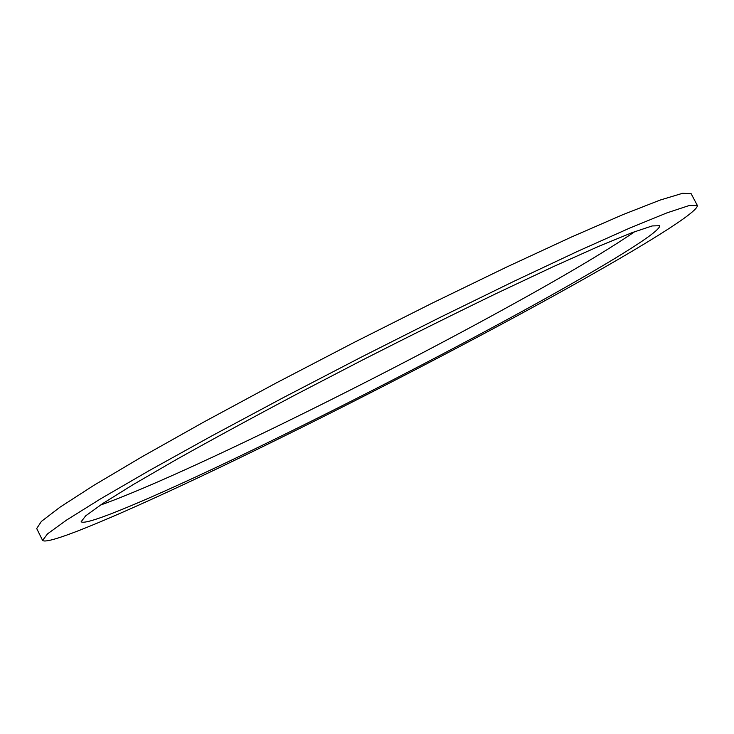 <?xml version="1.0" encoding="UTF-8"?>
<svg xmlns="http://www.w3.org/2000/svg" width="734" height="734" viewBox="0 0 734 734"><rect width="100%" height="100%" fill="white"/><g stroke="black" fill="none" stroke-linecap="round" stroke-linejoin="round"><path stroke-width="1.1" d="M42.59 540.408L36.7 528.535L41.388 521.415L60.105 507.111L93.778 485.385L142.313 456.603L204.18 421.83L276.323 382.919L354.302 342.328L432.84 302.83L506.598 267.075L570.988 237.238L622.726 214.713L660.049 200.098L682.602 193.29L691.116 193.657L697.3 205.373C699.676 212.933 616.092 262.295 518.91 314.886C425.004 365.688 315.923 421.362 221.292 466.741C128.028 511.387 48.077 545.913 42.59 540.408L47.554 533.847L66.555 520.085L100.521 498.881L149.305 470.549L211.392 436.124L283.691 397.424L361.761 356.889L440.299 317.29L513.974 281.287L578.218 251.065L629.735 228.072L666.802 212.924L689.07 205.566L697.3 205.373M634.901 231.586C605.605 251.588 560.684 278.149 500.138 311.271C363.77 386.047 176.334 478.146 100.356 505.13M505.029 320.721C421.444 366.009 322.942 416.306 238.477 456.805C155.058 496.744 85.667 526.581 81.162 521.718L85.676 515.837L102.76 503.524L133.083 484.651L176.371 459.557C211.254 440.015 250.698 418.563 294.701 395.222L363.183 359.669C409.875 335.933 454.419 313.794 496.808 293.27L553.473 266.58L599.137 246.156L632.185 232.605L652.168 225.944L659.572 225.723C661.894 232.017 590.879 274.195 505.029 320.721"/></g></svg>

